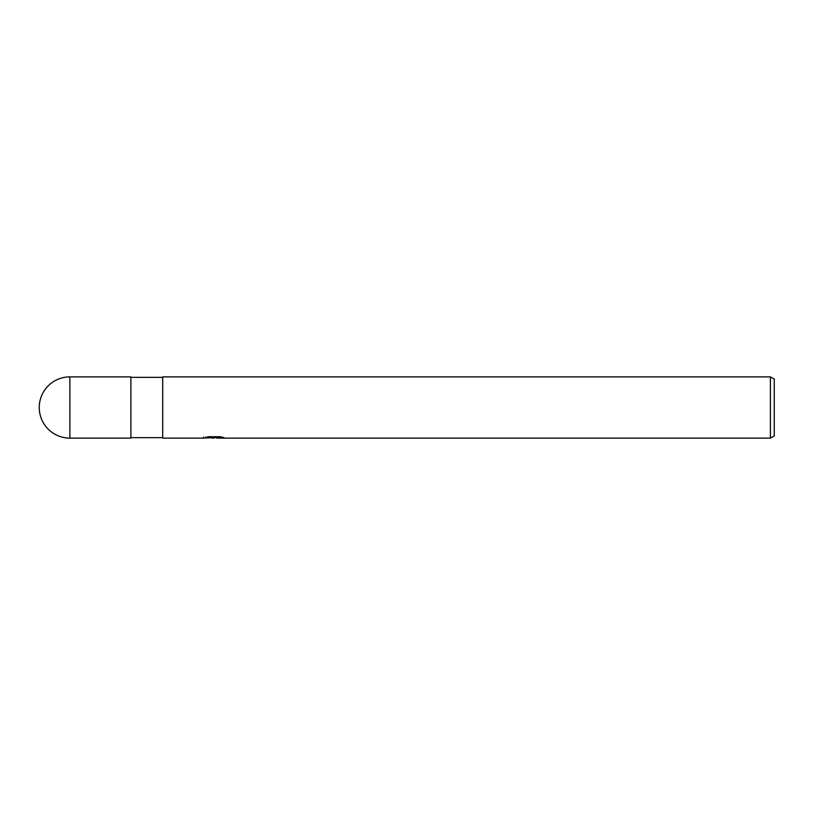 <?xml version="1.0" encoding="UTF-8"?>
<svg xmlns="http://www.w3.org/2000/svg" width="815" height="815" viewBox="0 0 815 815"><rect width="100%" height="100%" fill="white"/><g stroke="black" fill="none" stroke-linecap="round" stroke-linejoin="round"><path stroke-width="1.22" d="M162.715 437.645L130.889 437.645M130.889 377.355L162.715 377.355M216.882 437.645L210.199 437.828M213.754 438.124L212.308 438.124M770.42 438.124L770.42 376.876L774.25 379.087L774.25 435.913L770.42 438.124L217.004 438.124L216.882 437.146L218.817 436.738M203.546 437.095L203.332 438.124L162.715 438.124L162.715 376.876L770.42 376.876M203.546 438.062L214.987 437.543L205.186 437.543L208.385 436.738L220.458 436.738L223.962 437.635L216.882 438.103M214.987 436.738L214.987 437.543M69.876 376.876A30.624 30.624 0 0 0 39.252 407.5A30.624 30.624 0 0 0 69.876 438.124L69.876 376.876L130.889 376.876L130.889 438.124L69.876 438.124M214.987 437.156L216.882 437.156"/></g></svg>
